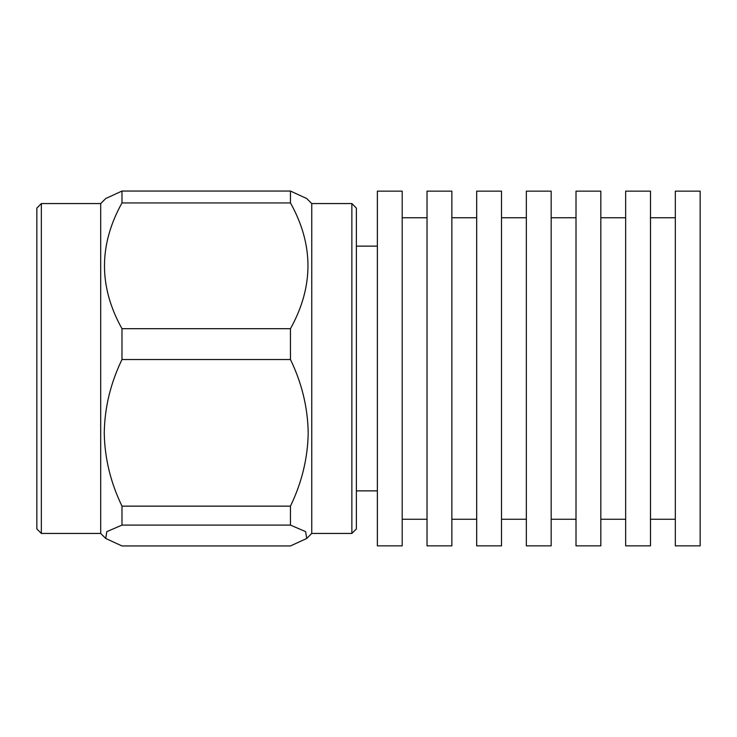 <?xml version="1.0" encoding="UTF-8"?>
<svg xmlns="http://www.w3.org/2000/svg" width="737" height="737" viewBox="0 0 737 737"><rect width="100%" height="100%" fill="white"/><g stroke="black" fill="none" stroke-linecap="round" stroke-linejoin="round"><path stroke-width="1.11" d="M402.199 545.85L402.199 191.15L377.372 191.15L377.372 545.85L402.199 545.85M427.027 368.5L427.027 191.15L451.855 191.15L451.855 545.85L427.027 545.85L427.027 368.5M476.682 368.5L476.682 191.15L501.519 191.15L501.519 545.85L476.682 545.85L476.682 368.5M526.347 368.5L526.347 191.15L551.175 191.15L551.175 545.85L526.347 545.85L526.347 368.5M576.002 368.5L576.002 191.15L600.83 191.15L600.83 545.85L576.002 545.85L576.002 368.5M625.658 368.5L625.658 191.15L650.495 191.15L650.495 545.85L625.658 545.85L625.658 368.5M675.322 368.5L675.322 191.15L700.15 191.15L700.15 545.85L675.322 545.85L675.322 368.5M351.862 203.559L356.367 208.064L356.367 528.936L351.862 533.441L351.862 203.559L311.751 203.559L311.751 533.441L306.721 538.461L290.461 545.951L121.983 545.951L105.723 538.461L106.801 531.653L121.983 525.103L290.461 525.103L305.625 531.635L306.721 538.461M41.355 533.441L36.85 528.936L36.85 208.064L41.355 203.559L41.355 533.441L100.693 533.441L105.723 538.461M121.983 202.933L290.461 202.933C313.796 244.73 313.796 286.656 290.461 328.693L121.983 328.693C98.647 286.886 98.647 244.97 121.983 202.933L121.983 191.049L105.723 198.539L100.693 203.559L100.693 533.441M121.983 359.527L290.461 359.527C301.866 383.129 307.78 407.561 308.204 432.84C307.79 458.046 301.875 482.477 290.461 506.144L121.983 506.144C110.568 482.477 104.654 458.046 104.249 432.84C104.663 407.561 110.578 383.129 121.983 359.527L121.983 328.693M311.751 203.559L306.721 198.539L290.461 191.049L121.983 191.049M290.461 506.144L290.461 525.103M121.983 506.144L121.983 525.103M290.461 191.049L290.461 202.933M290.461 328.693L290.461 359.527M427.027 519.253L402.199 519.253M476.682 519.253L451.855 519.253M526.347 519.253L501.519 519.253M576.002 519.253L551.175 519.253M625.658 519.253L600.83 519.253M675.322 519.253L650.495 519.253M675.322 217.747L650.495 217.747M625.658 217.747L600.83 217.747M576.002 217.747L551.175 217.747M526.347 217.747L501.519 217.747M476.682 217.747L451.855 217.747M427.027 217.747L402.199 217.747M356.367 490.87L377.372 490.87M41.355 203.559L100.693 203.559M356.367 246.13L377.372 246.13M311.751 533.441L351.862 533.441"/></g></svg>
